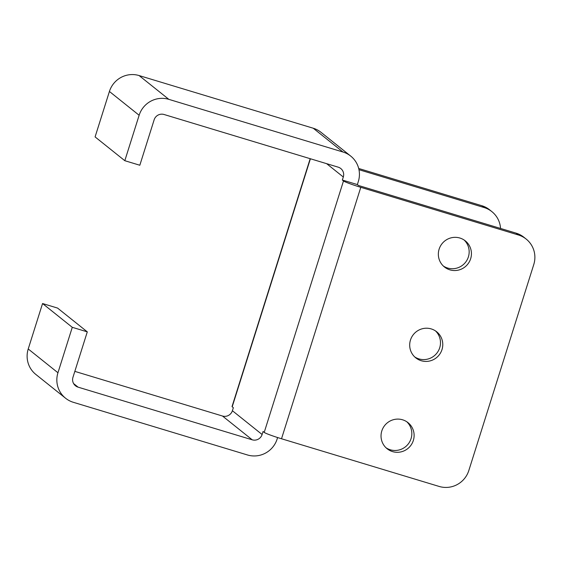 <?xml version="1.0" encoding="UTF-8"?>
<svg xmlns="http://www.w3.org/2000/svg" width="562" height="562" viewBox="0 0 562 562"><rect width="100%" height="100%" fill="white"/><g stroke="black" fill="none" stroke-linecap="round" stroke-linejoin="round"><path stroke-width="0.84" d="M402.596 419.8A16.712 16.431 -51.3 0 1 412.129 443.355A16.712 16.431 -51.3 0 1 387.141 448.757A16.712 16.431 -51.3 0 1 402.596 419.8M406.839 421.795A16.712 16.431 -51.3 0 1 386.038 447.788M431.251 328.918A16.712 16.431 -51.3 0 1 440.784 352.472A16.712 16.431 -51.3 0 1 415.796 357.875A16.712 16.431 -51.3 0 1 431.251 328.918M435.494 330.913A16.712 16.431 -51.3 0 1 414.693 356.905M459.906 238.035A16.712 16.431 -51.3 0 1 469.446 261.59A16.712 16.431 -51.3 0 1 444.451 266.992A16.712 16.431 -51.3 0 1 459.906 238.035M464.149 240.023A16.712 16.431 -51.3 0 1 443.348 266.023M277.6 437.545L277.129 439.048A23.878 23.471 -51.3 0 1 247.442 454.96L73.306 402.294A23.878 23.471 -51.3 0 1 65.55 398.212A23.878 23.471 -51.3 0 1 57.949 372.761L72.28 327.316L87.293 331.861L72.962 377.299A7.959 7.826 -51.3 0 0 78.083 387.148L252.219 439.814L222.496 416.028A7.959 7.826 128.7 0 0 232.394 410.724L262.117 434.51L263.072 431.483L264.21 432.396A15.919 1.075 17.5 0 0 281.513 438.76L439.14 486.439A23.878 23.471 -51.3 0 0 468.82 470.527L533.774 264.526A23.878 23.471 -51.3 0 0 526.173 239.068L523.889 237.241A23.878 23.471 128.7 0 0 516.134 233.16L358.507 185.488L357.362 184.575L342.349 180.037L343.305 177.002L326.634 163.668M343.305 177.002A7.959 7.826 -51.3 0 0 338.183 167.16L164.048 114.493A7.959 7.826 -51.3 0 0 154.15 119.797L139.826 165.242L124.813 160.697L139.137 115.259A23.878 23.471 -51.3 0 1 168.825 99.348L342.961 152.014A23.878 23.471 -51.3 0 1 350.716 156.088A23.878 23.471 -51.3 0 1 358.317 181.547L357.362 184.575M350.716 156.088L320.993 132.309A23.878 23.471 128.7 0 0 313.238 128.227L139.102 75.561L168.825 99.348M500.545 228.446A23.878 23.471 128.7 0 0 491.876 211.628A23.878 23.471 128.7 0 0 484.121 207.547L358.97 169.696M262.117 434.51A7.959 7.826 -51.3 0 1 252.219 439.814M310.182 158.688L232.036 406.537A15.919 1.075 -162.5 0 0 232.204 406.783L233.349 407.696L232.394 410.724M65.55 398.212L35.828 374.433A23.878 23.471 -51.3 0 1 28.226 348.974L42.557 303.536L57.57 308.074L87.293 331.861M74.83 371.37L222.496 416.028M342.349 180.037L343.494 180.95A15.919 1.075 17.5 0 0 360.79 187.322L518.417 234.993A23.878 23.471 -51.3 0 1 526.173 239.068M124.813 160.697L95.09 136.917L109.414 91.473A23.878 23.471 -51.3 0 1 139.102 75.561M358.697 168.474L481.838 205.72L484.121 207.547M491.876 211.628L489.593 209.795A23.878 23.471 128.7 0 0 481.838 205.72M42.557 303.536L72.28 327.316M313.238 128.227L342.961 152.014M518.417 234.993L516.134 233.16M57.949 372.761L28.226 348.974M73.601 383.565L78.083 387.148M281.513 438.76L360.79 187.322M343.494 180.95L264.21 432.396M109.414 91.473L139.137 115.259M232.204 406.783L310.407 158.758"/></g></svg>
